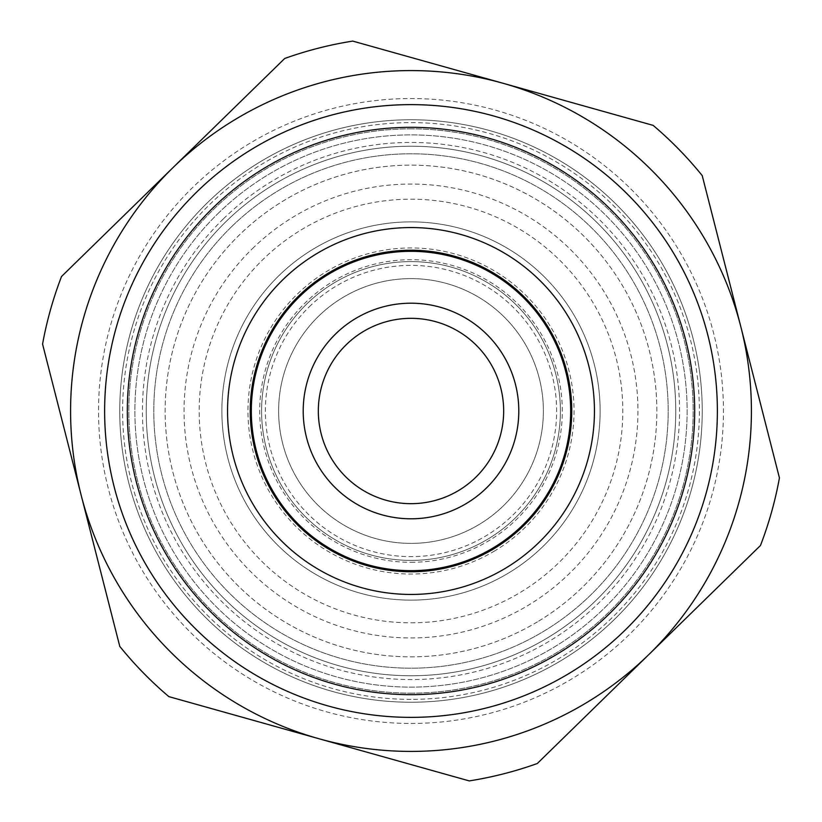 <?xml version="1.0" encoding="UTF-8"?>
<svg xmlns="http://www.w3.org/2000/svg" width="822" height="822" viewBox="0 0 822 822"><rect width="100%" height="100%" fill="white"/><g stroke="black" fill="none" stroke-linecap="round" stroke-linejoin="round"><path stroke-width="0.62" stroke-dasharray="4.11 3.08" d="M537.413 621.864A245.86 245.86 0 0 1 165.181 415.038A245.86 245.86 0 0 1 530.416 196.088A245.86 245.86 0 0 1 537.413 621.864A245.86 245.86 0 0 0 621.864 284.587A245.86 245.86 0 0 0 284.587 200.136A245.86 245.86 0 0 0 200.136 537.413A245.86 245.86 0 0 0 537.413 621.864M493.652 548.88A160.752 160.752 0 0 0 489.08 270.479A160.752 160.752 0 0 0 250.268 413.641A160.752 160.752 0 0 0 493.652 548.88M568.526 673.773A306.37 306.37 0 0 1 104.671 416.035A306.37 306.37 0 0 1 559.803 143.192A306.37 306.37 0 0 1 568.526 673.773A306.37 306.37 0 0 1 104.671 416.035A306.37 306.37 0 0 1 559.803 143.192A306.37 306.37 0 0 1 568.526 673.773A306.37 306.37 0 0 1 104.671 416.035A306.37 306.37 0 0 1 559.803 143.192A306.37 306.37 0 0 1 568.526 673.773M547.133 638.088A264.766 264.766 0 0 1 225.988 221.601A264.766 264.766 0 0 1 620.672 249.323A264.766 264.766 0 0 1 547.133 638.088M560.748 660.796A291.245 291.245 0 0 1 119.796 415.788A291.245 291.245 0 0 1 552.456 156.416A291.245 291.245 0 0 1 560.748 660.796A291.245 291.245 0 0 1 119.796 415.788A291.245 291.245 0 0 1 552.456 156.416A291.245 291.245 0 0 1 560.748 660.796M411 751.421A340.421 340.421 0 0 0 502.951 83.238A340.421 340.421 0 0 0 81.172 495.245A340.421 340.421 0 0 0 411 751.421A340.421 340.421 0 0 0 705.81 240.795A340.421 340.421 0 0 0 116.19 240.795A340.421 340.421 0 0 0 411 751.421M411 675.766A264.766 264.766 0 0 0 640.297 278.617A264.766 264.766 0 0 0 181.703 278.617A264.766 264.766 0 0 0 411 675.766M411 600.122A189.122 189.122 0 0 0 574.784 316.439A189.122 189.122 0 0 0 247.217 316.439A189.122 189.122 0 0 0 411 600.122A189.122 189.122 0 0 0 574.784 316.439A189.122 189.122 0 0 0 247.217 316.439A189.122 189.122 0 0 0 411 600.122A189.122 189.122 0 0 0 574.784 316.439A189.122 189.122 0 0 0 247.217 316.439A189.122 189.122 0 0 0 411 600.122A189.122 189.122 0 0 0 574.784 316.439A189.122 189.122 0 0 0 247.217 316.439A189.122 189.122 0 0 0 411 600.122A189.122 189.122 0 0 0 574.784 316.439A189.122 189.122 0 0 0 247.217 316.439A189.122 189.122 0 0 0 411 600.122M411 560.409A149.409 149.409 0 0 0 540.393 336.301A149.409 149.409 0 0 0 281.607 336.301A149.409 149.409 0 0 0 411 560.409A149.409 149.409 0 0 0 540.393 336.301A149.409 149.409 0 0 0 281.607 336.301A149.409 149.409 0 0 0 411 560.409A149.409 149.409 0 0 0 540.393 336.301A149.409 149.409 0 0 0 281.607 336.301A149.409 149.409 0 0 0 411 560.409M168.849 696.624A374.462 374.462 0 0 1 119.776 646.39L42.569 344.099A374.462 374.462 0 0 1 61.537 276.49L284.72 58.475A374.462 374.462 0 0 1 352.751 41.1L653.151 125.376A374.462 374.462 0 0 1 702.224 175.61L779.431 477.901A374.462 374.462 0 0 1 760.463 545.51L537.28 763.525A374.462 374.462 0 0 1 469.249 780.9L168.849 696.624M225.988 221.601A264.766 264.766 0 0 1 667.536 345.476A264.766 264.766 0 0 1 339.476 665.923A264.766 264.766 0 0 1 225.988 221.601M318.494 316.295A132.383 132.383 0 0 1 539.263 378.233A132.383 132.383 0 0 1 375.243 538.461A132.383 132.383 0 0 1 318.494 316.295A132.383 132.383 0 0 1 539.263 378.233A132.383 132.383 0 0 1 375.243 538.461A132.383 132.383 0 0 1 318.494 316.295M335.674 333.886A107.795 107.795 0 0 1 515.445 384.326A107.795 107.795 0 0 1 381.881 514.788A107.795 107.795 0 0 1 335.674 333.886M252.416 248.655A226.944 226.944 0 0 1 590.72 272.421A226.944 226.944 0 0 1 527.683 605.65A226.944 226.944 0 0 1 252.416 248.655M411 699.378A288.378 288.378 0 0 1 209.487 204.709A288.378 288.378 0 0 1 678.068 302.208A288.378 288.378 0 0 1 411 699.378M411 723.452A312.452 312.452 0 0 0 681.592 254.769A312.452 312.452 0 0 0 140.408 254.769A312.452 312.452 0 0 0 411 723.452M231.27 227.006A257.204 257.204 0 0 1 660.2 347.346A257.204 257.204 0 0 1 341.52 658.638A257.204 257.204 0 0 1 231.27 227.006A257.204 257.204 0 0 1 660.2 347.346A257.204 257.204 0 0 1 341.52 658.638A257.204 257.204 0 0 1 231.27 227.006M411 717.37A306.37 306.37 0 0 0 676.331 257.81A306.37 306.37 0 0 0 145.669 257.81A306.37 306.37 0 0 0 411 717.37A306.37 306.37 0 0 0 676.331 257.81A306.37 306.37 0 0 0 145.669 257.81A306.37 306.37 0 0 0 411 717.37M218.056 213.484A276.12 276.12 0 0 1 678.53 342.671A276.12 276.12 0 0 1 336.414 676.855A276.12 276.12 0 0 1 218.056 213.484A276.12 276.12 0 0 1 678.53 342.671A276.12 276.12 0 0 1 336.414 676.855A276.12 276.12 0 0 1 218.056 213.484M411 128.828A282.172 282.172 0 0 0 149.686 517.449A282.172 282.172 0 0 0 693.172 411A282.172 282.172 0 0 0 411 128.828M411 693.172A282.172 282.172 0 0 0 655.36 269.914A282.172 282.172 0 0 0 166.64 269.914A282.172 282.172 0 0 0 411 693.172M494.823 550.832A163.033 163.033 0 0 1 247.987 413.682A163.033 163.033 0 0 1 490.189 268.486A163.033 163.033 0 0 1 494.823 550.832M411 622.819A211.819 211.819 0 0 0 594.44 305.096A211.819 211.819 0 0 0 227.56 305.096A211.819 211.819 0 0 0 411 622.819M411 571.485A160.485 160.485 0 0 0 549.98 330.763A160.485 160.485 0 0 0 272.02 330.763A160.485 160.485 0 0 0 411 571.485A160.485 160.485 0 0 0 549.98 330.763A160.485 160.485 0 0 0 272.02 330.763A160.485 160.485 0 0 0 411 571.485M411 562.299A151.299 151.299 0 0 0 542.027 335.355A151.299 151.299 0 0 0 279.973 335.355A151.299 151.299 0 0 0 411 562.299M309.247 306.832A145.617 145.617 0 0 1 552.096 374.966A145.617 145.617 0 0 1 371.667 551.213A145.617 145.617 0 0 1 309.247 306.832M223.348 218.888A268.547 268.547 0 0 0 338.459 669.57A268.547 268.547 0 0 0 671.194 344.541A268.547 268.547 0 0 0 223.348 218.888M283.909 312.565L298.674 296.002L317.724 280.076M345.435 264.222L376.517 253.988M408.226 250.268L433.019 251.758L457.279 257.05M486.788 269.236L513.925 287.525M536.304 310.295L550.319 330.793L561.005 353.213M569.471 383.997L571.65 416.651M567.365 448.288L559.761 471.92L548.603 494.104M529.46 519.668L505.006 541.4M477.377 557.408L454.032 565.885L429.67 570.663M397.745 571.208L365.574 565.197M335.993 553.185L314.99 539.931L296.28 523.614M276.284 498.718L261.314 469.619M252.683 438.876L250.278 414.165L251.378 392.012M257.276 363.992L268.465 336.681"/><path stroke-width="1.23" d="M493.652 548.88A160.752 160.752 0 0 1 250.268 413.641A160.752 160.752 0 0 1 489.08 270.479A160.752 160.752 0 0 1 493.652 548.88M556.854 654.312A283.682 283.682 0 0 1 127.359 415.665A283.682 283.682 0 0 1 548.788 163.023A283.682 283.682 0 0 1 556.854 654.312M568.526 673.773A306.37 306.37 0 0 0 559.803 143.192A306.37 306.37 0 0 0 104.671 416.035A306.37 306.37 0 0 0 568.526 673.773M505.325 568.341A183.45 183.45 0 0 0 500.105 250.648A183.45 183.45 0 0 0 227.581 414.011A183.45 183.45 0 0 0 505.325 568.341M168.849 696.624A374.462 374.462 0 0 1 119.776 646.39L81.172 495.245A340.421 340.421 0 0 1 502.951 83.238A340.421 340.421 0 0 1 648.877 654.518A340.421 340.421 0 0 1 81.172 495.245L42.569 344.099A374.462 374.462 0 0 1 61.537 276.49L284.72 58.475A374.462 374.462 0 0 1 352.751 41.1L653.151 125.376A374.462 374.462 0 0 1 702.224 175.61L779.431 477.901A374.462 374.462 0 0 1 760.463 545.51L537.28 763.525A374.462 374.462 0 0 1 469.249 780.9L168.849 696.624M335.674 333.886A107.795 107.795 0 0 0 381.881 514.788A107.795 107.795 0 0 0 515.445 384.326A107.795 107.795 0 0 0 335.674 333.886A107.795 107.795 0 0 0 381.881 514.788A107.795 107.795 0 0 0 515.445 384.326A107.795 107.795 0 0 0 335.674 333.886M299.424 296.773A159.684 159.684 0 0 1 565.711 371.482A159.684 159.684 0 0 1 367.866 564.745A159.684 159.684 0 0 1 299.424 296.773M346.247 344.706A92.67 92.67 0 0 1 500.783 388.066A92.67 92.67 0 0 1 385.97 500.228A92.67 92.67 0 0 1 346.247 344.706M317.724 280.076L345.435 264.222M376.517 253.988L408.226 250.268M457.279 257.05L486.788 269.236M513.925 287.525L536.304 310.295M561.005 353.213L569.471 383.997M571.65 416.651L567.365 448.288M548.603 494.104L529.46 519.668M505.006 541.4L477.377 557.408M429.67 570.663L397.745 571.208M365.574 565.197L335.993 553.185M296.28 523.614L276.284 498.718M261.314 469.619L252.683 438.876M251.378 392.012L257.276 363.992M268.465 336.681L283.909 312.565"/></g></svg>
